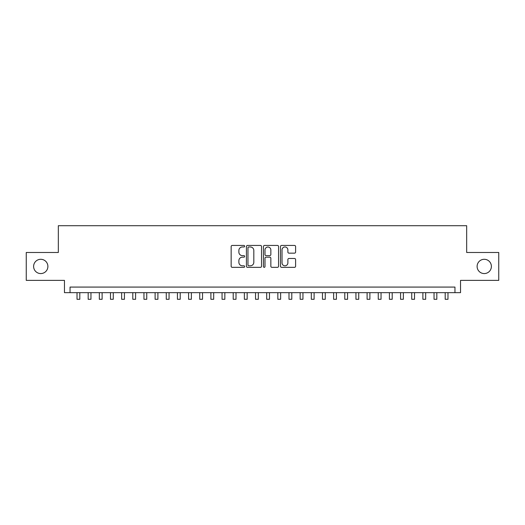 <?xml version="1.0" encoding="UTF-8"?>
<svg xmlns="http://www.w3.org/2000/svg" width="525" height="525" viewBox="0 0 525 525"><rect width="100%" height="100%" fill="white"/><g stroke="black" fill="none" stroke-linecap="round" stroke-linejoin="round"><path stroke-width="0.79" d="M244.65 246.205A0.768 0.768 0 0 0 243.882 245.438L232.247 245.438A1.096 1.096 0 0 0 231.151 246.533L231.151 266.247A1.096 1.096 0 0 0 232.247 267.343L243.882 267.343A0.768 0.768 0 0 0 244.65 266.575A0.768 0.768 0 0 0 243.882 265.808L242.379 265.808A3.504 3.504 0 0 1 238.875 262.303L238.875 260.662A3.504 3.504 0 0 1 242.379 257.158L243.882 257.158A0.768 0.768 0 0 0 244.65 256.39A0.768 0.768 0 0 0 243.882 255.623L242.379 255.623A3.504 3.504 0 0 1 238.875 252.118L238.875 250.477A3.504 3.504 0 0 1 242.379 246.973L243.882 246.973A0.768 0.768 0 0 0 244.65 246.205M477.107 266.431A7.14 7.14 0 0 0 484.247 273.571A7.14 7.14 0 0 0 491.387 266.431A7.14 7.14 0 0 0 484.247 259.291A7.14 7.14 0 0 0 477.107 266.431M33.613 266.431A7.14 7.14 0 0 0 40.753 273.571A7.14 7.14 0 0 0 47.893 266.431A7.14 7.14 0 0 0 40.753 259.291A7.14 7.14 0 0 0 33.613 266.431M294.505 253.162A1.096 1.096 0 0 0 295.601 252.066L295.601 246.533A1.096 1.096 0 0 0 294.505 245.438L281.584 245.438A1.096 1.096 0 0 0 280.488 246.533L280.488 266.247A1.096 1.096 0 0 0 281.584 267.343L294.505 267.343A1.096 1.096 0 0 0 295.601 266.247L295.601 259.567A1.096 1.096 0 0 0 294.505 258.471L288.973 258.471A1.096 1.096 0 0 0 287.877 259.567L287.877 262.881A2.927 2.927 0 0 1 284.95 265.808A2.927 2.927 0 0 1 282.023 262.881L282.023 249.9A2.927 2.927 0 0 1 284.95 246.973A2.927 2.927 0 0 1 287.877 249.9L287.877 252.066A1.096 1.096 0 0 0 288.973 253.162L294.505 253.162M454.958 292.655L460.537 292.655L460.537 280.376L498.75 280.376L498.75 252.486L466.673 252.486L466.673 225.711L58.328 225.711L58.328 252.486L26.25 252.486L26.25 280.376L64.463 280.376L64.463 292.655L454.958 292.655L454.958 287.077L70.042 287.077L70.042 292.655M261.542 246.533A1.096 1.096 0 0 0 260.446 245.438L247.524 245.438A1.096 1.096 0 0 0 246.428 246.533L246.428 266.247A1.096 1.096 0 0 0 247.524 267.343L260.446 267.343A1.096 1.096 0 0 0 261.542 266.247L261.542 246.533M264.554 245.438L277.476 245.438A1.096 1.096 0 0 1 278.572 246.533L278.572 266.247A1.096 1.096 0 0 1 277.476 267.343L271.943 267.343A1.096 1.096 0 0 1 270.848 266.247L270.848 258.254A1.096 1.096 0 0 0 269.758 257.158L266.09 257.158A1.096 1.096 0 0 0 264.994 258.254L264.994 266.575A0.768 0.768 0 0 1 264.226 267.343A0.768 0.768 0 0 1 263.458 266.575L263.458 246.533A1.096 1.096 0 0 1 264.554 245.438M248.732 246.973A0.768 0.768 0 0 0 247.964 247.741L247.964 265.046A0.768 0.768 0 0 0 248.732 265.808L250.313 265.808A3.504 3.504 0 0 0 253.818 262.303L253.818 250.477A3.504 3.504 0 0 0 250.313 246.973L248.732 246.973M270.848 249.959A2.927 2.927 0 0 0 267.921 247.026A2.927 2.927 0 0 0 264.994 249.959L264.994 254.527A1.096 1.096 0 0 0 266.09 255.623L269.758 255.623A1.096 1.096 0 0 0 270.848 254.527L270.848 249.959M77.017 292.655L77.017 299.289L79.807 299.289L79.807 292.655M88.174 292.655L88.174 299.289L90.963 299.289L90.963 292.655M99.33 292.655L99.33 299.289L102.119 299.289L102.119 292.655M110.486 292.655L110.486 299.289L113.275 299.289L113.275 292.655M121.643 292.655L121.643 299.289L124.432 299.289L124.432 292.655M132.799 292.655L132.799 299.289L135.588 299.289L135.588 292.655M143.955 292.655L143.955 299.289L146.744 299.289L146.744 292.655M155.111 292.655L155.111 299.289L157.9 299.289L157.9 292.655M166.268 292.655L166.268 299.289L169.063 299.289L169.063 292.655M177.43 292.655L177.43 299.289L180.219 299.289L180.219 292.655M188.587 292.655L188.587 299.289L191.376 299.289L191.376 292.655M199.743 292.655L199.743 299.289L202.532 299.289L202.532 292.655M210.899 292.655L210.899 299.289L213.688 299.289L213.688 292.655M222.055 292.655L222.055 299.289L224.844 299.289L224.844 292.655M233.212 292.655L233.212 299.289L236.001 299.289L236.001 292.655M244.368 292.655L244.368 299.289L247.157 299.289L247.157 292.655M255.524 292.655L255.524 299.289L258.313 299.289L258.313 292.655M266.687 292.655L266.687 299.289L269.476 299.289L269.476 292.655M277.843 292.655L277.843 299.289L280.632 299.289L280.632 292.655M288.999 292.655L288.999 299.289L291.788 299.289L291.788 292.655M300.156 292.655L300.156 299.289L302.945 299.289L302.945 292.655M311.312 292.655L311.312 299.289L314.101 299.289L314.101 292.655M322.468 292.655L322.468 299.289L325.257 299.289L325.257 292.655M333.624 292.655L333.624 299.289L336.413 299.289L336.413 292.655M344.781 292.655L344.781 299.289L347.57 299.289L347.57 292.655M355.937 292.655L355.937 299.289L358.733 299.289L358.733 292.655M367.1 292.655L367.1 299.289L369.889 299.289L369.889 292.655M378.256 292.655L378.256 299.289L381.045 299.289L381.045 292.655M389.412 292.655L389.412 299.289L392.201 299.289L392.201 292.655M400.568 292.655L400.568 299.289L403.358 299.289L403.358 292.655M411.725 292.655L411.725 299.289L414.514 299.289L414.514 292.655M422.881 292.655L422.881 299.289L425.67 299.289L425.67 292.655M434.037 292.655L434.037 299.289L436.826 299.289L436.826 292.655M445.193 292.655L445.193 299.289L447.983 299.289L447.983 292.655"/></g></svg>
